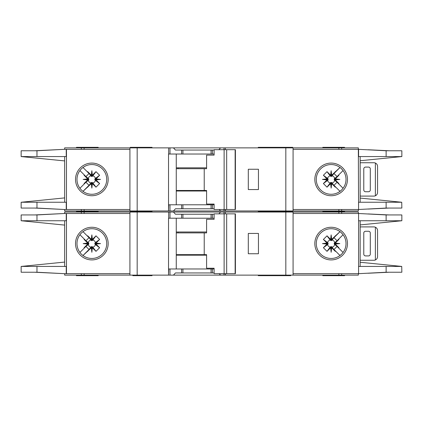 <?xml version="1.0" encoding="UTF-8"?>
<svg xmlns="http://www.w3.org/2000/svg" width="423" height="423" viewBox="0 0 423 423"><rect width="100%" height="100%" fill="white"/><g stroke="black" fill="none" stroke-linecap="round" stroke-linejoin="round"><path stroke-width="0.63" d="M209.866 272.957L206.604 272.957M187.389 272.957L184.127 272.957M184.127 214.218L187.389 214.218M206.604 214.218L209.866 214.218M91.849 246.678L91.305 246.683L91.305 247.804L91.849 247.751L91.849 246.678L92.864 247.175A3.728 3.728 0 0 0 95.439 244.6L94.948 244.134L96.069 244.134L96.021 243.088L99.611 239.45L95.439 242.575A3.728 3.728 0 0 0 92.864 240L92.399 240.491L92.399 239.37L91.352 239.418L87.714 235.828L90.839 240A3.728 3.728 0 0 0 88.264 242.575L88.756 243.04L87.635 243.04L87.683 244.087L84.092 247.725L88.264 244.6A3.728 3.728 0 0 0 90.839 247.175L91.305 246.683M88.264 244.6L88.756 244.134L88.756 243.04M90.839 240L91.58 240.639L92.399 240.491M331.695 246.683L330.601 246.683L330.601 247.804L331.648 247.756L335.286 251.347L331.695 246.683L331.695 247.804M330.601 247.804L327.011 251.347L323.389 247.725L327.561 244.6A3.728 3.728 0 0 0 330.136 247.175L330.601 246.683M327.561 244.6L328.052 244.134L328.052 243.04L326.931 243.04L326.979 244.087L323.389 247.725M326.931 243.04L323.389 239.45L327.011 235.828L330.136 240A3.728 3.728 0 0 0 327.561 242.575L328.052 243.04M330.136 240L331.421 240.639L331.695 239.37L331.151 239.423L331.151 240.497M334.239 243.59L334.244 244.134L335.365 244.134L335.312 243.59L334.239 243.59L334.244 243.04L335.365 243.04L338.908 239.45L334.736 242.575A3.728 3.728 0 0 0 332.161 240L331.695 240.491M335.317 243.088L339.843 243.59L335.312 243.59L335.365 243.04M330.649 239.418L331.151 234.892L331.151 239.423L330.601 239.37L330.601 240.491M95.439 242.575L94.8 243.315L94.948 244.134M94.942 243.59L100.547 243.59L96.021 244.087M94.948 243.04L96.069 243.04M91.849 240.497L91.849 234.892L92.351 239.418M91.305 240.491L91.305 239.37M258.273 275.13L258.273 275.674L274.442 275.674L274.442 275.13M152.037 275.13L152.037 275.674L147.685 275.674L147.685 275.13M290.723 275.13L290.723 275.674L274.442 275.674M98.194 275.13L98.194 275.674L76.441 275.674L76.441 275.13M292.716 212.045L292.716 211.5L258.273 211.5L274.442 211.5L274.442 210.955M258.273 212.045L258.273 210.955M270.963 212.045L270.963 210.955M152.037 212.045L152.037 211.5L130.284 211.5L130.284 212.045M322.807 212.045L322.807 211.5L344.565 211.5L322.807 211.5L322.807 210.955M76.986 243.59A14.863 14.863 0 0 0 91.849 258.453A14.863 14.863 0 0 0 106.718 243.59A14.863 14.863 0 0 0 91.849 228.721A14.863 14.863 0 0 0 76.986 243.59M91.849 259.912A16.323 16.323 0 0 1 75.527 243.59A16.323 16.323 0 0 1 91.849 227.267A16.323 16.323 0 0 1 108.172 243.59A16.323 16.323 0 0 1 91.849 259.912M331.151 228.721A14.863 14.863 0 0 1 339.939 231.603A14.863 14.863 0 0 0 316.282 243.59A14.863 14.863 0 0 0 339.939 255.571A14.863 14.863 0 0 0 339.939 231.603L341.239 232.671M331.151 259.912A16.323 16.323 0 0 1 314.828 243.59A16.323 16.323 0 0 1 331.151 227.267A16.323 16.323 0 0 1 347.473 243.59A16.323 16.323 0 0 1 331.151 259.912M341.662 254.096L339.939 255.571M401.728 266.416L401.85 272.232L386.125 272.232L358.582 273.681L358.582 266.432L401.728 266.432L360.153 262.26M386.125 214.942L401.85 214.942L401.85 220.748L358.582 220.748L358.582 213.493L386.125 214.942L386.125 220.748M360.153 224.914L401.728 220.758M342.651 234.168L341.017 232.47M341.752 254.006L342.757 252.875M341.017 254.704A14.863 14.863 0 0 1 331.151 258.453M293.081 273.681L358.339 273.681L358.339 275.13L293.081 275.13L293.081 212.045L358.339 212.045L358.339 213.493L293.081 213.493M358.582 273.681L358.582 213.493M360.153 266.432L360.153 220.748M64.661 213.493L64.661 212.045L169.983 212.045L169.983 218.21L168.534 218.21L168.534 275.13L64.661 275.13L64.661 273.681M214.107 218.21L181.594 218.21L181.594 214.218L175.455 214.218L173.451 212.045L169.983 212.045M173.451 212.045L220.547 212.045L218.876 213.858M224.016 213.858L224.016 212.045L220.547 212.045M224.016 212.045L285.826 212.045L285.826 275.13L225.459 275.13L225.459 273.681M293.081 212.045L285.826 212.045M293.081 275.13L285.826 275.13M225.279 273.681L225.459 275.13M225.279 275.13L224.016 275.13L224.016 273.681M219.209 273.681L220.547 275.13L224.016 275.13M220.547 275.13L173.451 275.13L175.455 272.957L181.594 272.957L181.594 268.97L168.719 268.97L168.534 275.13M169.983 268.97L169.983 275.13L173.451 275.13M169.983 275.13L168.719 275.13M389.112 272.232L368.021 273.247M374.556 272.883L388.034 272.232M368.021 213.927L389.112 214.942M374.556 214.292L388.034 214.942M344.565 212.045L344.565 210.955M98.194 210.955L98.194 211.5L76.441 211.5L76.441 212.045M129.919 273.681L64.455 273.681L36.97 272.232L21.15 272.232L21.15 266.432L64.661 262.08M66.242 213.493L66.242 220.748L36.97 220.748L36.97 214.942L64.455 213.493L129.919 213.493M64.661 220.748L64.661 266.432M36.97 214.942L21.15 214.942L21.15 220.748L64.661 225.094M66.242 273.681L66.242 266.432L21.282 266.416M36.97 220.748L21.282 220.748M87.635 243.04L84.092 239.45L84.288 239.101L85.943 240.756L79.915 234.728M85.943 240.756L89.02 237.678L87.365 236.023L89.02 237.678M82.993 231.651L87.365 236.023L87.714 235.828M91.305 247.804L82.993 255.524L89.02 249.496L85.943 246.419L79.915 252.446L84.288 248.074L84.092 247.725M91.352 239.418L91.849 234.892M92.399 239.37L95.989 235.828L99.611 239.45M96.021 243.088L100.547 243.59M96.069 244.134L99.611 247.725L95.989 251.347L92.864 247.175M92.351 247.756L91.849 252.282L91.849 247.751L92.351 247.756L95.989 251.347M91.849 252.282L91.352 247.756M87.365 251.151L89.02 249.496M85.943 246.419L84.288 248.074M87.683 244.087L83.157 243.59L87.683 243.088M64.455 213.493L34.755 214.942M35.659 214.942L57.702 213.853M34.755 272.232L64.455 273.681M35.659 272.232L57.702 273.327M129.919 275.13L129.919 212.045M181.594 218.21L169.983 218.21M181.594 214.218L214.107 214.218M258.453 253.742L258.453 233.438L248.301 233.438L248.301 253.742L258.453 253.742M322.807 275.13L322.807 275.674L344.565 275.674L344.565 275.13M214.107 268.97L181.594 268.97M214.107 272.957L181.594 272.957M176.259 218.21L176.259 268.97M277.932 275.13L277.932 275.674M133.911 275.13L133.911 275.674L147.685 275.674M132.822 275.13L132.822 275.674L133.911 275.674M88.264 242.575L84.092 239.45M90.839 247.175L87.714 251.347M95.989 235.828L92.864 240M99.611 247.725L95.439 244.6M92.399 247.804L92.399 246.683M87.635 244.134L88.756 244.134M83.157 243.59L88.761 243.59M335.365 244.134L338.908 247.725L338.712 248.074L337.057 246.419L343.085 252.446M337.057 246.419L333.98 249.496L335.635 251.151L333.98 249.496M340.007 255.524L335.635 251.151L335.286 251.347M331.695 239.37L340.007 231.651L333.98 237.678L337.057 240.756L343.085 234.728L338.712 239.101L338.908 239.45M331.648 247.756L331.151 252.282L330.649 247.756M326.979 244.087L322.453 243.59L326.979 243.088M330.601 239.37L327.011 235.828M331.151 234.892L331.648 239.418M335.635 236.023L333.98 237.678M337.057 240.756L338.712 239.101M339.843 243.59L335.317 244.087M368.491 231.259L365.594 231.259A1.814 1.814 0 0 0 363.78 233.073L363.78 254.101A1.814 1.814 0 0 0 365.594 255.915L368.491 255.915A1.814 1.814 0 0 0 370.305 254.101L370.305 233.073A1.814 1.814 0 0 0 368.491 231.259M375.381 259.965L375.381 227.214C376.761 227.891 377.485 229.002 377.559 230.535L377.559 256.639C377.485 258.173 376.761 259.283 375.381 259.965A3.627 3.627 0 0 1 373.932 260.267L361.242 260.267A3.627 3.627 0 0 1 360.153 260.097M360.153 227.077A3.627 3.627 0 0 1 361.242 226.908L373.932 226.908A3.627 3.627 0 0 1 375.381 227.214M323.389 239.45L327.561 242.575M328.058 243.59L322.453 243.59M328.052 244.134L326.931 244.134M332.161 240L335.286 235.828M327.011 251.347L330.136 247.175M334.736 242.575L334.244 243.04M331.151 246.678L331.151 252.282M332.161 247.175A3.728 3.728 0 0 0 334.736 244.6L334.244 244.134M334.736 244.6L338.908 247.725M226.67 273.681L214.107 273.681L214.107 268.24L206.598 268.24L206.598 254.646L204.224 254.646L204.224 232.893L206.598 232.893L206.598 219.294L214.107 219.294L214.107 213.858L235.14 213.858L235.14 273.681L226.67 273.681L226.67 213.858M235.14 273.681L235.41 273.681L235.41 213.858L235.14 213.858M224.121 273.681L224.121 213.858M214.107 219.294L213.657 219.294M176.259 254.646L204.224 254.646M204.224 232.893L176.259 232.893M206.598 255.191L176.259 255.191M176.259 231.984L206.598 231.984M209.866 208.782L206.604 208.782M187.389 208.782L184.127 208.782M184.127 150.043L187.389 150.043M206.604 150.043L209.866 150.043M91.849 182.503L91.305 182.509L91.305 183.63L91.849 183.577L91.849 182.503L92.864 183A3.728 3.728 0 0 0 95.439 180.425L94.948 179.96L96.069 179.96L96.021 178.913L99.611 175.275L95.439 178.4A3.728 3.728 0 0 0 92.864 175.825L92.399 176.317L92.399 175.196L91.352 175.244L87.714 171.653L90.839 175.825A3.728 3.728 0 0 0 88.264 178.4L88.756 178.866L87.635 178.866L87.683 179.912L84.092 183.55L88.264 180.425A3.728 3.728 0 0 0 90.839 183L91.305 182.509M88.264 180.425L88.756 179.96L88.756 178.866M90.839 175.825L91.58 176.465L92.399 176.317M331.695 182.509L330.601 182.509L330.601 183.63L331.648 183.582L335.286 187.172L331.695 182.509L331.695 183.63M330.601 183.63L327.011 187.172L323.389 183.55L327.561 180.425A3.728 3.728 0 0 0 330.136 183L330.601 182.509M327.561 180.425L328.052 179.96L328.052 178.866L326.931 178.866L326.979 179.912L323.389 183.55M326.931 178.866L323.389 175.275L327.011 171.653L330.136 175.825A3.728 3.728 0 0 0 327.561 178.4L328.052 178.866M330.136 175.825L331.421 176.465L331.695 175.196L331.151 175.249L331.151 176.322M334.239 179.41L334.244 179.96L335.365 179.96L335.312 179.41L334.239 179.41L334.244 178.866L335.365 178.866L338.908 175.275L334.736 178.4A3.728 3.728 0 0 0 332.161 175.825L331.695 176.317M335.317 178.913L339.843 179.41L335.312 179.41L335.365 178.866M330.649 175.244L331.151 170.718L331.151 175.249L330.601 175.196L330.601 176.317M95.439 178.4L94.8 179.141L94.948 179.96M94.942 179.41L100.547 179.41L96.021 179.912M94.948 178.866L96.069 178.866M91.849 176.322L91.849 170.718L92.351 175.244M91.305 176.317L91.305 175.196M152.037 210.955L152.037 211.5L147.685 211.5L147.685 210.955M290.723 210.955L290.723 211.5M292.716 147.87L292.716 147.326L258.273 147.326L258.273 147.87M270.963 147.87L270.963 147.326M152.037 147.87L152.037 147.326L130.284 147.326L130.284 147.87M322.807 147.87L322.807 147.326L344.565 147.326L344.565 147.87M76.986 179.41A14.863 14.863 0 0 0 91.849 194.279A14.863 14.863 0 0 0 106.718 179.41A14.863 14.863 0 0 0 91.849 164.547A14.863 14.863 0 0 0 76.986 179.41M91.849 195.733A16.323 16.323 0 0 1 75.527 179.41A16.323 16.323 0 0 1 91.849 163.088A16.323 16.323 0 0 1 108.172 179.41A16.323 16.323 0 0 1 91.849 195.733M331.151 164.547A14.863 14.863 0 0 1 339.939 167.429A14.863 14.863 0 0 0 316.282 179.41A14.863 14.863 0 0 0 339.939 191.397A14.863 14.863 0 0 0 339.939 167.429L341.239 168.497M331.151 195.733A16.323 16.323 0 0 1 314.828 179.41A16.323 16.323 0 0 1 331.151 163.088A16.323 16.323 0 0 1 347.473 179.41A16.323 16.323 0 0 1 331.151 195.733M341.662 189.922L339.939 191.397M401.728 202.242L401.85 208.058L386.125 208.058L358.582 209.507L358.582 202.252L401.728 202.252L360.153 198.086M293.081 209.507L358.339 209.507L358.339 210.955L293.081 210.955L293.081 147.87L358.339 147.87L358.339 149.319L386.125 150.768L401.85 150.768L401.85 156.568L360.153 160.74M386.125 150.768L386.125 156.568L401.728 156.584M386.125 156.568L358.582 156.568L358.582 149.319M342.651 169.993L341.017 168.296M341.752 189.827L342.757 188.7M341.017 190.53A14.863 14.863 0 0 1 331.151 194.279M358.582 209.507L358.339 149.319L293.081 149.319M360.153 202.252L360.153 156.568M64.661 149.319L64.661 147.87L169.983 147.87L169.983 154.03L168.534 154.03L168.534 210.955L64.661 210.955L64.661 209.507M214.107 154.03L181.594 154.03L181.594 150.043L175.455 150.043L173.451 147.87L169.983 147.87M173.451 147.87L220.547 147.87L218.876 149.684M224.016 149.684L224.016 147.87L220.547 147.87M224.016 147.87L285.826 147.87L285.826 210.955L225.459 210.955L225.459 209.507M293.081 147.87L285.826 147.87M293.081 210.955L285.826 210.955M225.279 209.507L225.459 210.955M225.279 210.955L224.016 210.955L224.016 209.507M219.209 209.507L220.547 210.955L224.016 210.955M220.547 210.955L173.451 210.955L175.455 208.782L181.594 208.782L181.594 204.79L168.719 204.79L168.534 210.955M169.983 204.79L169.983 210.955L173.451 210.955M169.983 210.955L168.719 210.955M389.112 208.058L368.021 209.073M374.556 208.708L388.034 208.058M368.021 149.753L389.112 150.768M374.556 150.117L388.034 150.768M98.194 147.87L98.194 147.326L76.441 147.326L76.441 147.87M129.919 209.507L64.455 209.507L36.97 208.058L21.15 208.058L21.15 202.252L64.661 197.906M66.242 149.319L66.242 156.568L36.97 156.568L36.97 150.768L64.455 149.319L129.919 149.319M64.661 156.568L64.661 202.252M36.97 150.768L21.15 150.768L21.15 156.568L36.97 156.568M21.282 156.584L64.661 160.92M21.282 202.252L66.242 202.252L66.242 209.507M87.635 178.866L84.092 175.275L84.288 174.926L85.943 176.581L79.915 170.554M85.943 176.581L89.02 173.504L87.365 171.849L89.02 173.504M82.993 167.476L87.365 171.849L87.714 171.653M91.305 183.63L82.993 191.349L89.02 185.322L85.943 182.244L79.915 188.272L84.288 183.899L84.092 183.55M91.352 175.244L91.849 170.718M92.399 175.196L95.989 171.653L99.611 175.275M96.021 178.913L100.547 179.41M96.069 179.96L99.611 183.55L95.989 187.172L92.864 183M92.351 183.582L91.849 188.108L91.849 183.577L92.351 183.582L95.989 187.172M91.849 188.108L91.352 183.582M87.365 186.977L89.02 185.322M85.943 182.244L84.288 183.899M87.683 179.912L83.157 179.41L87.683 178.913M64.455 149.319L34.755 150.768M35.659 150.768L57.702 149.673M34.755 208.058L64.455 209.507M35.659 208.058L57.702 209.147M129.919 210.955L129.919 147.87M181.594 154.03L169.983 154.03M181.594 150.043L214.107 150.043M258.453 189.562L258.453 169.258L248.301 169.258L248.301 189.562L258.453 189.562M76.441 210.955L76.441 211.5L98.194 211.5L98.194 212.045M214.107 204.79L181.594 204.79M214.107 208.782L181.594 208.782M176.259 154.03L176.259 204.79M277.932 210.955L277.932 211.5M133.911 210.955L133.911 211.5M88.264 178.4L84.092 175.275M90.839 183L87.714 187.172M95.989 171.653L92.864 175.825M99.611 183.55L95.439 180.425M92.399 183.63L92.399 182.509M87.635 179.96L88.756 179.96M83.157 179.41L88.761 179.41M335.365 179.96L338.908 183.55L338.712 183.899L337.057 182.244L343.085 188.272M337.057 182.244L333.98 185.322L335.635 186.977L333.98 185.322M340.007 191.349L335.635 186.977L335.286 187.172M331.695 175.196L340.007 167.476L333.98 173.504L337.057 176.581L343.085 170.554L338.712 174.926L338.908 175.275M331.648 183.582L331.151 188.108L330.649 183.582M326.979 179.912L322.453 179.41L326.979 178.913M330.601 175.196L327.011 171.653M331.151 170.718L331.648 175.244M335.635 171.849L333.98 173.504M337.057 176.581L338.712 174.926M339.843 179.41L335.317 179.912M368.491 167.085L365.594 167.085A1.814 1.814 0 0 0 363.78 168.899L363.78 189.927A1.814 1.814 0 0 0 365.594 191.741L368.491 191.741A1.814 1.814 0 0 0 370.305 189.927L370.305 168.899A1.814 1.814 0 0 0 368.491 167.085M375.381 195.786L375.381 163.035C376.761 163.717 377.485 164.827 377.559 166.361L377.559 192.465C377.485 193.998 376.761 195.109 375.381 195.786A3.627 3.627 0 0 1 373.932 196.092L361.242 196.092A3.627 3.627 0 0 1 360.153 195.923M360.153 162.903A3.627 3.627 0 0 1 361.242 162.733L373.932 162.733A3.627 3.627 0 0 1 375.381 163.035M323.389 175.275L327.561 178.4M328.058 179.41L322.453 179.41M328.052 179.96L326.931 179.96M332.161 175.825L335.286 171.653M327.011 187.172L330.136 183M334.736 178.4L334.244 178.866M331.151 182.503L331.151 188.108M332.161 183A3.728 3.728 0 0 0 334.736 180.425L334.244 179.96M334.736 180.425L338.908 183.55M226.67 209.507L214.107 209.507L214.107 204.066L206.598 204.066L206.598 190.472L204.224 190.472L204.224 168.719L206.598 168.719L206.598 155.119L214.107 155.119L214.107 149.684L235.14 149.684L235.14 209.507L226.67 209.507L226.67 149.684M235.14 209.507L235.41 209.507L235.41 149.684L235.14 149.684M224.121 209.507L224.121 149.684M214.107 155.119L213.657 155.119M176.259 190.472L204.224 190.472M204.224 168.719L176.259 168.719M206.598 191.016L176.259 191.016M176.259 167.809L206.598 167.809M386.125 266.432L386.125 272.232M341.668 213.493L341.668 212.045M338.871 213.493L338.871 212.045M338.871 273.681L338.871 275.13M341.668 273.681L341.668 275.13M66.469 213.493L66.469 273.681M36.97 272.232L36.97 266.432M81.332 212.045L81.332 213.493M84.129 212.045L84.129 213.493M137.174 275.13L137.174 212.045M168.645 212.045L168.645 218.21M212.399 218.21L212.399 214.218M225.348 213.858L225.348 212.045M84.129 273.681L84.129 275.13M81.332 273.681L81.332 275.13M212.399 272.957L212.399 268.97M137.533 275.13L137.533 275.674M178.041 254.646L178.041 255.191M178.041 231.984L178.041 232.893M211.066 218.21L211.066 214.218M182.926 218.21L182.926 214.218M211.066 272.957L211.066 268.97M182.926 272.957L182.926 268.97M386.125 202.252L386.125 208.058M341.668 149.319L341.668 147.87M338.871 149.319L338.871 147.87M338.871 209.507L338.871 210.955M341.668 209.507L341.668 210.955M66.469 149.319L66.469 209.507M36.97 208.058L36.97 202.252M81.332 147.87L81.332 149.319M84.129 147.87L84.129 149.319M137.174 210.955L137.174 147.87M168.645 147.87L168.645 154.03M212.399 154.03L212.399 150.043M225.348 149.684L225.348 147.87M84.129 209.507L84.129 210.955M81.332 209.507L81.332 210.955M212.399 208.782L212.399 204.79M137.533 210.955L137.533 211.5M178.041 190.472L178.041 191.016M178.041 167.809L178.041 168.719M211.066 154.03L211.066 150.043M182.926 154.03L182.926 150.043M211.066 208.782L211.066 204.79M182.926 208.782L182.926 204.79M270.963 275.13L270.963 275.674M132.822 210.955L132.822 211.5"/></g></svg>
